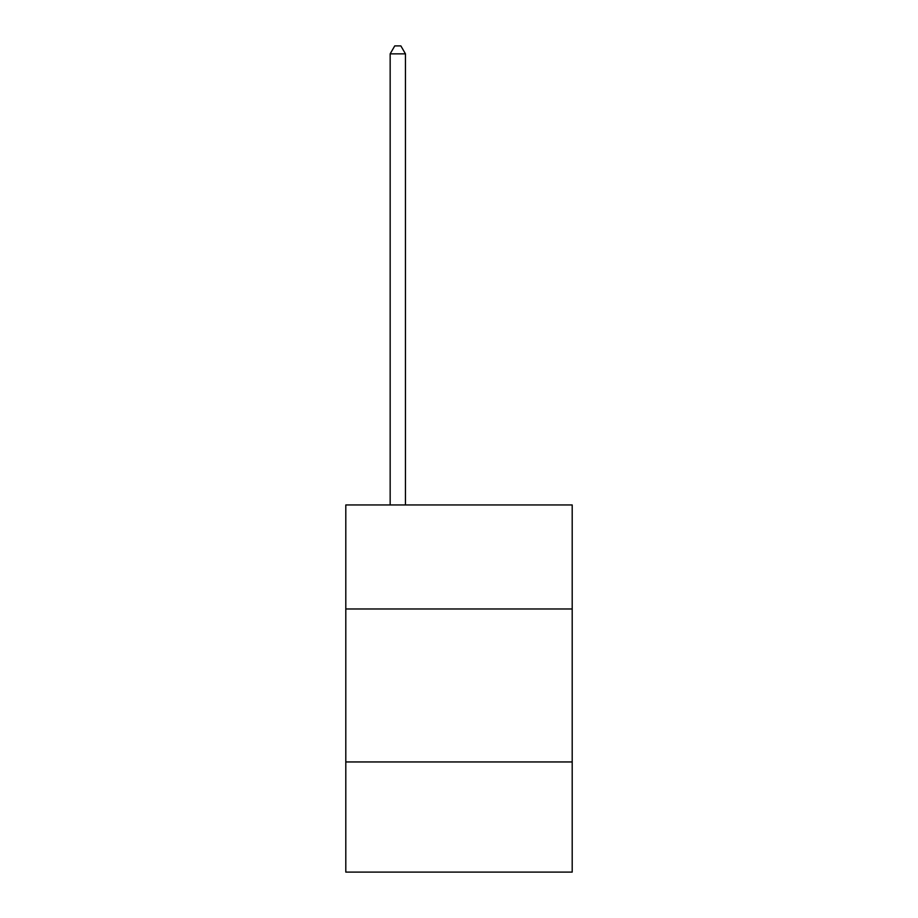 <?xml version="1.0" encoding="UTF-8"?>
<svg xmlns="http://www.w3.org/2000/svg" width="918" height="918" viewBox="0 0 918 918"><rect width="100%" height="100%" fill="white"/><g stroke="black" fill="none" stroke-linecap="round" stroke-linejoin="round"><path stroke-width="1.38" d="M345.799 608.978L572.201 608.978L572.201 504.957L345.799 504.957L345.799 872.1L572.201 872.1L572.201 761.951L345.799 761.951M572.201 761.951L572.201 608.978M405.458 504.957L405.458 53.852L390.161 53.852L390.161 504.957M390.161 53.852L394.751 45.9L400.868 45.9L405.458 53.852"/></g></svg>
